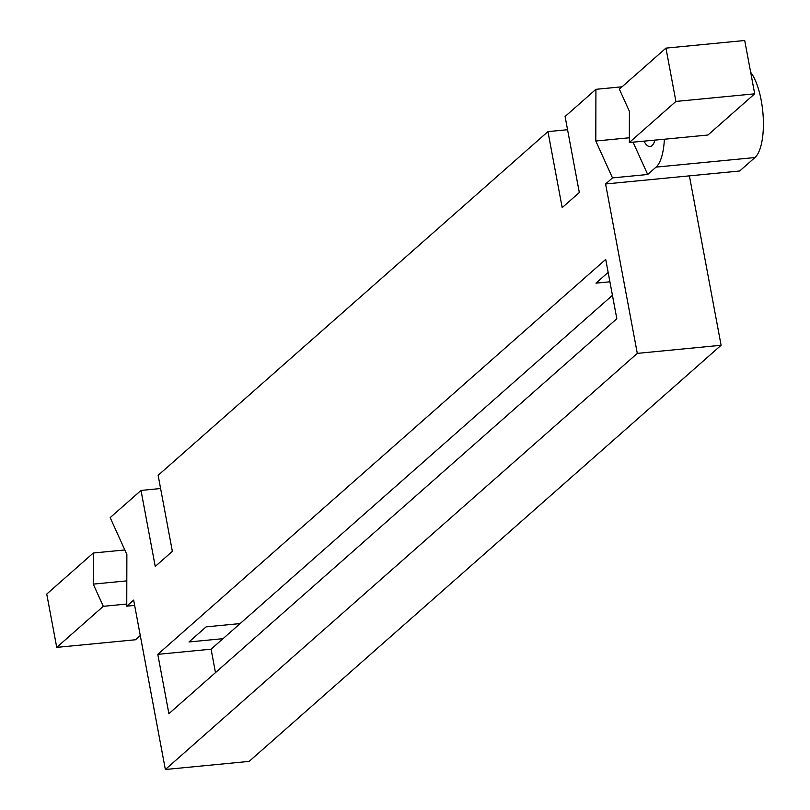 <?xml version="1.0" encoding="UTF-8"?>
<svg xmlns="http://www.w3.org/2000/svg" width="810" height="810" viewBox="0 0 810 810"><rect width="100%" height="100%" fill="white"/><g stroke="black" fill="none" stroke-linecap="round" stroke-linejoin="round"><path stroke-width="1.21" d="M633.045 142.145L647.686 174.494L612.492 177.896L595.806 141.021L595.917 89.323L565.086 116.508L579.312 192.527L562.18 207.623L547.955 131.615L567.557 129.711M608.148 272.393L595.947 283.156L609.91 281.799M223.013 638.675L240.145 623.568L206.115 626.869L188.993 641.965L223.013 638.675L211.096 649.185L157.788 654.348L605.718 259.402L616.825 318.735L168.895 713.681L157.788 654.348M547.955 131.615L158.132 475.318L172.358 551.337L155.236 566.443L141.011 490.425L160.603 488.521M240.145 623.568L612.441 295.316M215.47 672.614L211.096 649.185M134.642 605.414L126.755 606.174L133.65 600.099L165.351 769.5L637.298 353.383L605.596 183.971L612.492 177.896M637.298 353.383L721.102 345.273L249.156 761.39L165.351 769.5M595.806 141.021L629.36 137.771M595.917 89.323L622.08 86.791M643.96 141.082A23.824 8.343 -95.5 0 0 650.065 146.539A23.824 8.343 -95.5 0 0 652.03 145.618A23.824 8.343 -95.5 0 0 655.006 140.019M675.915 101.442L665.942 48.124L619.366 89.181L629.41 111.385L629.34 142.499L675.915 101.442L754.697 93.818L707.96 135.017L664.382 139.239A46.291 16.22 84.5 0 1 656.059 167.113L754.95 157.545L739.682 171.001L605.596 183.971M754.95 157.545A46.291 16.22 -95.5 0 0 763.253 117.754A46.291 16.22 -95.5 0 0 750.667 72.303M754.697 93.818L744.714 40.5L665.942 48.124M629.34 142.499L664.382 139.239M656.059 167.113L647.686 174.494M689.401 175.861L721.102 345.273M93.251 584.121L93.322 553.007L46.747 594.064L56.73 647.382L103.305 606.315L93.251 584.121L126.805 580.871M56.73 647.382L135.503 639.758L140.282 635.546M124.821 549.96L93.322 553.007M103.305 606.315L126.755 604.047M141.011 490.425L110.18 517.61L126.866 554.486L126.755 606.174"/></g></svg>
